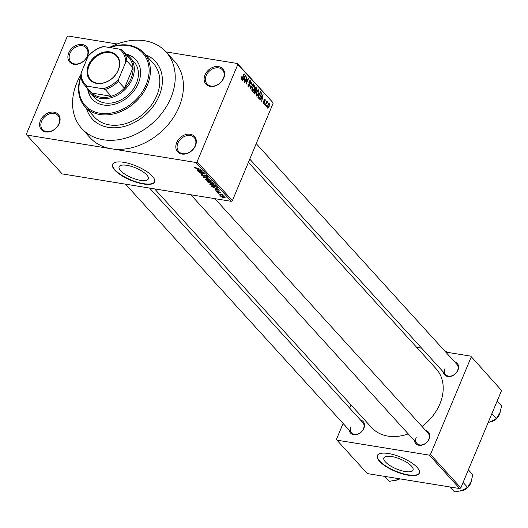 <?xml version="1.0" encoding="UTF-8"?>
<svg xmlns="http://www.w3.org/2000/svg" width="528" height="528" viewBox="0 0 528 528"><rect width="100%" height="100%" fill="white"/><g stroke="black" fill="none" stroke-linecap="round" stroke-linejoin="round"><path stroke-width="0.79" d="M176.682 142.626A11.392 8.725 137.7 0 1 190.219 134.244A11.392 8.725 137.7 0 1 195.472 145.669A11.392 8.725 137.7 0 1 181.936 154.051A11.392 8.725 137.7 0 1 176.682 142.626M195.103 145.999A10.441 7.993 -42.3 0 0 194.212 137.577A10.441 7.993 -42.3 0 0 185.579 136A10.441 7.993 -42.3 0 0 177.877 143.2A10.441 7.993 -42.3 0 0 178.761 151.622A10.441 7.993 -42.3 0 0 187.394 153.199A10.441 7.993 -42.3 0 0 195.103 145.999M40.445 120.529A11.392 8.725 137.7 0 1 53.981 112.154A11.392 8.725 137.7 0 1 59.235 123.578A11.392 8.725 137.7 0 1 45.698 131.954A11.392 8.725 137.7 0 1 40.445 120.529M58.859 123.902A10.441 7.993 -42.3 0 0 57.974 115.48A10.441 7.993 -42.3 0 0 49.342 113.909A10.441 7.993 -42.3 0 0 41.633 121.11A10.441 7.993 -42.3 0 0 42.524 129.525A10.441 7.993 -42.3 0 0 51.157 131.102A10.441 7.993 -42.3 0 0 58.859 123.902M68.746 52.873A11.392 8.725 137.7 0 1 82.282 44.497A11.392 8.725 137.7 0 1 87.536 55.922A11.392 8.725 137.7 0 1 73.999 64.297A11.392 8.725 137.7 0 1 68.746 52.873M87.16 56.245A10.441 7.993 -42.3 0 0 86.275 47.83A10.441 7.993 -42.3 0 0 77.642 46.253A10.441 7.993 -42.3 0 0 69.934 53.453A10.441 7.993 -42.3 0 0 70.825 61.875A10.441 7.993 -42.3 0 0 79.457 63.446A10.441 7.993 -42.3 0 0 87.16 56.245M204.983 74.969A11.392 8.725 137.7 0 1 218.519 66.594A11.392 8.725 137.7 0 1 223.773 78.019A11.392 8.725 137.7 0 1 210.236 86.394A11.392 8.725 137.7 0 1 204.983 74.969M223.397 78.342A10.441 7.993 -42.3 0 0 222.512 69.92A10.441 7.993 -42.3 0 0 213.88 68.35A10.441 7.993 -42.3 0 0 206.177 75.55A10.441 7.993 -42.3 0 0 207.062 83.965A10.441 7.993 -42.3 0 0 215.695 85.543A10.441 7.993 -42.3 0 0 223.397 78.342M120.661 170.709A15.814 5.293 -157.3 0 0 136.224 179.342A15.814 5.293 -157.3 0 0 148.289 178.926A15.814 5.293 -157.3 0 0 146.751 174.94A15.814 5.293 -157.3 0 0 131.182 166.313A15.814 5.293 -157.3 0 0 119.117 166.723A15.814 5.293 -157.3 0 0 120.661 170.709M114.774 170.108A22.777 7.623 -157.3 0 0 137.194 182.543A22.777 7.623 -157.3 0 0 154.579 181.949A22.777 7.623 -157.3 0 0 152.354 176.207A22.777 7.623 -157.3 0 0 129.934 163.772A22.777 7.623 -157.3 0 0 112.556 164.366A22.777 7.623 -157.3 0 0 114.774 170.108M112.629 164.201A22.777 7.623 -157.3 0 0 114.913 169.778A22.777 7.623 -157.3 0 0 137.089 182.134A22.777 7.623 -157.3 0 0 154.645 181.777M425.707 430.525A8.54 6.541 137.7 0 1 429.152 438.992A8.54 6.541 137.7 0 1 421.021 445.309A8.54 6.541 137.7 0 1 414.473 440.741M416.249 437.29A7.59 5.815 -42.3 0 0 416.896 443.414A7.59 5.815 -42.3 0 0 423.179 444.556A7.59 5.815 -42.3 0 0 428.782 439.322A7.59 5.815 -42.3 0 0 428.135 433.198L214.896 198.667M454.489 361.72A8.54 6.541 137.7 0 1 457.934 370.187A8.54 6.541 137.7 0 1 449.803 376.504A8.54 6.541 137.7 0 1 443.256 371.93M445.038 368.478A7.59 5.815 -42.3 0 0 445.685 374.603A7.59 5.815 -42.3 0 0 451.961 375.745A7.59 5.815 -42.3 0 0 457.565 370.511A7.59 5.815 -42.3 0 0 456.918 364.386L256.225 143.649M360.406 419.938A8.54 6.541 137.7 0 1 363.851 428.406A8.54 6.541 137.7 0 1 355.72 434.722A8.54 6.541 137.7 0 1 349.173 430.155M350.948 426.697A7.59 5.815 -42.3 0 0 351.595 432.821A7.59 5.815 -42.3 0 0 357.878 433.963A7.59 5.815 -42.3 0 0 363.482 428.729A7.59 5.815 -42.3 0 0 362.835 422.605L149.596 188.074M159.133 95.957A42.709 32.71 -42.3 0 0 155.496 61.512A42.709 32.71 -42.3 0 0 145.49 54.74A42.709 32.71 -42.3 0 1 155.496 61.512A42.709 32.71 -42.3 0 1 159.133 95.957A42.709 32.71 -42.3 0 1 127.611 125.413A42.709 32.71 -42.3 0 1 92.301 118.972A42.709 32.71 -42.3 0 0 127.611 125.413A42.709 32.71 -42.3 0 0 159.133 95.957M80.784 74.897A56.945 43.613 -42.3 0 0 76.916 82.625A56.945 43.613 -42.3 0 0 81.767 128.548A56.945 43.613 -42.3 0 0 128.845 137.135A56.945 43.613 -42.3 0 0 170.874 97.865A56.945 43.613 -42.3 0 0 166.03 51.935A56.945 43.613 -42.3 0 0 109.415 47.507M81.767 128.548L89.978 137.577A56.945 43.613 -42.3 0 0 111.401 148.777A56.945 43.613 -42.3 0 0 179.084 106.894A56.945 43.613 -42.3 0 0 174.24 60.971L166.03 51.935M154.579 188.879L371.547 427.522A43.652 33.436 -42.3 0 0 408.243 433.891M422.004 426.459A43.652 33.436 -42.3 0 0 439.864 403.993A43.652 33.436 -42.3 0 0 436.148 368.782L248.417 162.307M385.42 461.914A15.814 5.293 -157.3 0 0 400.983 470.547A15.814 5.293 -157.3 0 0 413.054 470.131A15.814 5.293 -157.3 0 0 411.51 466.145A15.814 5.293 -157.3 0 0 395.947 457.519A15.814 5.293 -157.3 0 0 383.876 457.928A15.814 5.293 -157.3 0 0 385.42 461.914M379.533 461.314A22.777 7.623 -157.3 0 0 401.953 473.741A22.777 7.623 -157.3 0 0 419.338 473.147A22.777 7.623 -157.3 0 0 417.12 467.405A22.777 7.623 -157.3 0 0 394.7 454.978A22.777 7.623 -157.3 0 0 377.315 455.572A22.777 7.623 -157.3 0 0 379.533 461.314M377.388 455.407A22.777 7.623 -157.3 0 0 379.672 460.984A22.777 7.623 -157.3 0 0 401.848 473.339A22.777 7.623 -157.3 0 0 419.404 472.982M220.598 195.459L219.549 195.043L220.598 195.459M220.836 194.515L218.506 193.895L222.493 194.542L222.757 194.832L222.116 194.726L223.172 195.419L220.928 194.291M218.803 193.486L217.76 193.076L218.803 193.486M216.863 191.407L216.645 191.915L217.292 191.426L217.622 191.723L217.232 192.027L218.203 192.515L219.041 191.743L220.763 192.575L220.229 193.057L220.202 192.489L219.384 192.04L218.566 192.819L216.487 191.552M217.622 191.723L217.232 192.027M218.513 192.469L218.83 191.717L218.506 192.489L218.387 191.836M220.763 192.575L220.928 192.944M219.899 192.753L220.321 192.212M219.206 192.37L219.285 192.76M215.345 188.879L219.76 190.133L215.114 190.159L214.837 189.862L216.249 189.875L215.424 188.687M215.477 185.354L213.668 186.008L209.854 184.444L209.966 183.757L211.583 183.777L215.477 185.354L215.662 185.843M210.157 183.711L209.854 184.444L209.966 183.757M211.187 180.635L209.372 181.289L205.564 179.725L205.669 179.038L207.293 179.058L211.187 180.635L211.372 181.124M205.867 178.992L205.564 179.725L205.669 179.038M194.845 167.323L194.667 167.746L194.647 167.356L195.815 167.402L196.145 167.699L195.32 167.864L196.02 168.241L200.812 169.297L197.096 168.689L194.667 167.746L194.647 167.356M195.413 167.343L195.32 167.864M197.089 161.792L232.393 200.62L231.264 201.32L62.139 173.89L26.836 135.062L195.961 162.492L197.089 161.792L237.818 64.436L237.376 63.485L166.003 51.909M231.264 201.32L195.961 162.492M197.729 169.508L202.145 170.762L197.498 170.788L197.221 170.485L198.634 170.504L197.809 169.316M202.442 172.115L197.795 171.118L203.28 172.003L203.557 172.313L200.264 172.808L204.917 173.811L199.439 172.92L199.155 172.616L202.541 171.884M201.755 174.511L201.465 175.217L202.448 174.563L202.778 174.867L202.125 175.349L203.597 176.081L204.798 175.012L207.042 176.075L206.191 176.675L205.854 176.378L206.408 175.982L205.036 175.303L204.56 175.303L204.778 176.147L203.867 176.372L201.247 174.715M202.165 174.53L202.125 175.349M203.597 176.081L203.907 175.144M207.042 176.075L207.24 176.537M206.752 175.811L206.554 176.293L206.54 175.666M204.686 174.999L204.607 175.692M209.933 179.322L203.372 177.25L208.085 177.289L204.125 177.481L209.933 179.322M213.305 183.038L212.645 183.599L210.23 183.282L207.016 181.256L212.494 182.14L213.53 183.48M212.21 182.094L210.481 182.061L211.207 183.19M217.826 188.107L215.827 188.351L212.071 186.813L211.306 185.975L216.784 186.866L217.826 188.245M221.067 195.987L220.843 196.528L222.182 196.066L224.974 197.201L223.674 197.67L220.704 196.172M224.974 197.201L225.113 197.558M223.06 198.165L222.017 197.756L223.06 198.165M117.176 43.989L68.251 36.056L67.122 36.755L26.4 134.112L26.836 135.062M237.376 63.485L272.679 102.313L237.818 64.436M266.429 106.748L266.515 105.64L266.429 106.748M264.634 104.782L264.719 103.666L264.634 104.782M260.099 99.785L259.822 99.482L263.036 94.585L261.723 101.574L261.947 99.304L261.043 98.307L260.099 99.785M256.139 94.215L256.707 91.951L258.601 89.793L258.991 90.024L258.753 94.096L257.624 95.885L256.509 95.944L256.139 94.215M256.898 96.182L256.509 95.944M251.843 89.496L252.417 87.232L254.311 85.074L254.694 85.305L254.463 89.377L253.334 91.166L252.219 91.225L251.843 89.496M252.608 91.463L252.219 91.225M247.757 85.965L249.368 85.661L249.143 81.51L250.549 80.744L250.615 83.332L250.279 81.424L249.394 81.814L249.236 82.493L249.81 84.13L249.632 85.939L248.12 86.717L248.068 83.82L248.721 86.255L247.79 86.11M250.173 80.513L249.777 80.619M250.279 81.424L249.322 81.14M248.536 86.981L248.12 86.717M242.484 80.414L242.207 80.111L245.421 75.207L244.114 82.203L244.332 79.933L243.428 78.936L242.484 80.414M232.393 200.62L273.115 103.264M241.085 78.388L241.514 76.824L241.619 78.586L242.081 78.461L244.101 73.762L244.365 74.052L242.722 77.966L241.322 79.246L241.085 78.388M241.085 78.5L242.081 78.461M244.675 82.823L244.411 82.533L246.827 76.758L246.272 82.909L248.206 78.276L248.47 78.566L246.055 84.341L246.602 78.197L244.675 82.823M250.246 88.948L251.632 82.045L250.384 88.117L253.209 83.774L253.48 84.077L250.246 88.948M254.437 93.562L253.625 92.671L256.047 86.896L256.859 87.787L256.964 90.031L256.179 90.928L255.941 92.743L254.437 93.562L254.885 93.859M258.687 98.234L257.921 97.39L260.337 91.615L261.433 92.981L260.891 96.4L259.156 98.531L258.687 98.234M263.3 103.422L263.228 101.369L263.571 102.841L264.198 102.577L264.02 99.607L265.109 99.059L265.214 100.921L264.871 99.667L264.317 99.812L264.502 102.755L263.3 103.422L263.624 103.62M263.017 102.749L264.198 102.577M264.871 99.667L263.967 99.752M265.386 105.6L265.122 105.31L266.878 101.112L266.858 102.069L267.485 101.666L267.637 102.168L266.699 102.617L265.386 105.6M267.155 102.399L266.277 102.551M267.498 108.035L267.676 105.059L269.32 103.686L269.155 106.616L267.498 108.035L267.795 108.214M269.023 103.508L268.686 103.58M460.838 487.859L459.71 488.558L429.337 455.149L430.465 454.45L460.838 487.859L501.567 390.502L470.752 356.143L445.731 352.084M421.661 348.183L416.678 347.371M470.752 356.143L501.567 390.502M429.337 455.149L336.943 440.167L336.508 439.21L343.094 423.469M349.556 408.005L350.896 404.811M336.943 440.167L367.316 473.576L459.71 488.558M430.465 454.45L471.187 357.093M86.506 108.372A42.709 32.71 -42.3 0 0 92.301 118.972L92.301 118.972A42.709 32.71 -42.3 0 1 86.506 108.372M241.448 76.982L241.804 77.042M244.009 73.993L244.365 74.052M245.269 75.445L245.692 75.511M243.025 78.87L243.428 78.936M244.748 76.943L243.804 78.355L244.53 79.16L245.322 75.986L244.748 76.943L244.325 76.877M243.401 78.296L243.804 78.355M244.952 75.926L245.322 75.986M243.474 78.989L244.53 79.16M246.721 77.002L247.104 77.062M245.942 82.856L246.272 82.909M248.114 78.507L248.47 78.566M246.246 78.137L246.602 78.197M248.008 83.972L248.358 84.031M249.051 81.761L249.394 81.814M248.899 82.441L249.236 82.493M249.249 84.038L249.81 84.13M249.262 85.879L249.632 85.939M251.572 82.289L251.902 82.342M253.057 84.005L253.48 84.077M253.849 85.166L254.694 85.305M254.1 89.318L254.463 89.377M252.034 90.955L253.334 91.166M251.876 90.446L252.496 90.552L254.206 89.074L254.641 87.648L254.417 85.978L253.282 85.668M254.417 85.978L252.674 87.529L252.787 90.724L251.896 90.578M252.318 87.47L252.674 87.529M255.743 87.608L256.859 87.787M256.608 89.971L256.964 90.031M253.862 92.928L255.024 93.119L255.677 92.459L255.532 90.823L256.179 90.928M255.572 92.677L255.941 92.743M256.021 87.859L255.301 89.582L256.139 90.38L254.687 90.143L256.087 90.367L256.667 89.839L256.476 88.361L255.664 87.8M254.945 89.522L255.301 89.582M254.661 90.202L255.017 90.255L254.173 92.281L255.024 93.119M253.816 92.228L254.173 92.281M255.532 90.823L255.017 90.255M253.678 92.723L254.727 92.895M258.146 89.885L258.991 90.024M258.39 94.037L258.753 94.096M256.324 95.674L257.624 95.885M256.166 95.172L256.786 95.271L258.496 93.793L258.931 92.367L258.707 90.704L257.572 90.387M258.707 90.704L256.964 92.248L257.077 95.443L256.192 95.297M256.615 92.189L256.964 92.248M260.548 92.836L261.433 92.981M260.535 96.34L260.891 96.4M259.954 92.519L260.317 92.578L258.463 97L259.34 97.792L258.106 97.594M258.106 96.947L258.463 97M257.935 97.357L259.941 97.403L260.634 96.103L261.103 93.608L260.317 92.578M262.878 94.816L263.307 94.882M260.634 98.241L261.043 98.307M262.363 96.32L261.413 97.733L262.139 98.531L262.937 95.357L262.363 96.32L261.941 96.248M261.017 97.667L261.413 97.733M262.568 95.297L262.937 95.357M261.089 98.36L262.139 98.531M263.182 101.528L263.525 101.581M263.855 100.188L264.257 100.247M264.139 102.696L264.502 102.755M264.627 103.897L264.983 103.957M266.785 101.343L267.142 101.402M266.501 102.01L266.858 102.069M266.878 102.043L267.637 102.168M266.389 102.28L266.944 102.366M265.934 103.363L266.297 103.422M266.416 105.864L266.772 105.923M268.792 106.557L269.155 106.616M267.227 107.356L267.755 107.441L268.877 106.372L269.056 104.273L268.191 104.069M269.056 104.273L267.94 105.343L267.914 107.534L267.234 107.428M267.59 105.29L267.94 105.343M198.805 170.095L198.634 170.504M200.297 170.234L198.462 169.712L199.188 170.511L201.458 170.537L200.383 170.042M200.429 172.418L200.264 172.808M199.597 172.544L199.439 172.92M210.256 181.084L210.547 180.536L207.544 179.348L206.197 179.824L209.128 181.005L210.256 181.084L210.679 180.22M206.276 178.966L206.197 179.824M211.292 182.912L212.296 183.302L212.573 182.827L212.117 182.325M212.296 183.302L212.744 182.417M209.834 181.955L207.913 181.645L209.959 182.992L210.355 182.523L209.933 181.724M210.527 182.114L209.959 182.992M214.553 185.803L214.837 185.255L211.84 184.067L210.494 184.543L213.424 185.724L214.553 185.803L214.969 184.939M210.566 183.685L210.494 184.543M212.243 186.404L212.071 186.813M216.407 187.044L212.21 186.364L214.13 187.737L215.576 188.067L217.133 187.948L216.5 186.82M217.041 187.143L216.869 187.552M217.331 187.466L217.12 188.008L217.345 187.48M216.421 189.466L216.249 189.875M217.912 189.611L216.071 189.083L216.803 189.882L219.067 189.908L217.998 189.413M220.526 192.35L220.229 193.057M219.021 191.737L218.566 192.819M222.664 194.911L222.526 195.248M224.644 196.924L224.479 197.32L222.44 196.35L221.417 196.634L223.377 197.38L224.506 196.832M221.516 195.987L221.417 196.634M87.641 88.453A29.423 22.532 -42.3 0 0 92.281 99.198A29.423 22.532 -42.3 0 0 116.602 103.633A29.423 22.532 -42.3 0 0 138.316 83.345A29.423 22.532 -42.3 0 0 135.815 59.618A29.423 22.532 -42.3 0 0 125.558 53.981M88.097 89.344A29.423 22.532 -42.3 0 0 92.486 99.422M80.909 76.949A38.914 29.799 -42.3 0 0 101.204 113.421A38.914 29.799 -42.3 0 0 146.15 84.612A38.914 29.799 -42.3 0 0 142.276 52.642A38.914 29.799 -42.3 0 0 110.002 47.599M109.606 47.54A39.857 30.532 137.7 0 1 143.946 53.044A39.857 30.532 137.7 0 1 147.345 85.193A39.857 30.532 137.7 0 1 117.922 112.682A39.857 30.532 137.7 0 1 84.962 106.676A39.857 30.532 137.7 0 1 80.83 76.415M84.962 106.676L94.406 117.058A39.857 30.532 -42.3 0 0 127.36 123.07A39.857 30.532 -42.3 0 0 156.783 95.575A39.857 30.532 -42.3 0 0 153.391 63.433L143.946 53.044M125.684 54.12A26.572 20.354 137.7 0 1 130.013 57.466L134.119 61.987A26.572 20.354 137.7 0 1 136.382 83.417A26.572 20.354 137.7 0 1 116.767 101.746A26.572 20.354 137.7 0 1 94.796 97.733L90.691 93.218A26.572 20.354 137.7 0 1 87.767 88.592M136.019 59.842A29.423 22.532 -42.3 0 0 126.397 54.523M450.094 487.001L454.595 491.944L449.704 486.935M463.109 482.44L467.557 487.331L461.914 490.558L454.595 491.944M468.369 469.867L472.817 474.758L471.022 481.965L467.557 487.331M109.963 51.909A18.124 13.886 137.7 0 1 118.331 70.099A18.124 13.886 137.7 0 1 96.782 83.431A18.124 13.886 137.7 0 1 88.42 65.248A18.124 13.886 137.7 0 1 109.963 51.909M97.238 83.206A17.556 13.444 -42.3 0 0 115.843 74.329A17.556 13.444 -42.3 0 0 116.609 56.133A17.556 13.444 -42.3 0 0 110.002 52.675A17.556 13.444 -42.3 0 0 91.397 61.552A17.556 13.444 -42.3 0 0 90.631 79.754A17.556 13.444 -42.3 0 0 97.238 83.206M130.013 57.466A26.572 20.354 137.7 0 1 128.845 85.015A26.572 20.354 137.7 0 1 100.69 98.446A26.572 20.354 137.7 0 1 90.691 93.218M87.259 86.203L85.813 86.354A25.621 19.628 137.7 0 1 84.823 85.358L90.981 92.129A25.621 19.628 -42.3 0 0 91.971 93.126A25.621 19.628 -42.3 0 0 100.624 97.172A25.621 19.628 -42.3 0 0 111.342 96.268A25.621 19.628 -42.3 0 0 124.463 88.15L133.003 67.736A25.621 19.628 -42.3 0 0 128.898 57.658L122.74 50.886A25.621 19.628 137.7 0 1 126.845 60.964L125.618 62.469A24.677 18.896 -42.3 0 0 119.486 49.137L103.825 46.596A24.677 18.896 -42.3 0 0 88.031 56.371L81.134 72.871A24.677 18.896 -42.3 0 0 87.259 86.203L102.92 88.744A24.677 18.896 -42.3 0 0 118.714 78.969L125.618 62.469M118.714 78.969L118.305 81.371L124.463 88.15A25.621 19.628 -42.3 0 0 133.003 67.736L126.845 60.964M85.813 86.354L91.971 93.126L111.342 96.268L105.184 89.496L102.92 88.744M88.031 56.371L89.258 54.866A25.621 19.628 137.7 0 1 102.379 46.748L103.825 46.596M119.486 49.137L121.75 49.889A25.621 19.628 137.7 0 1 122.74 50.886M84.823 85.358A25.621 19.628 137.7 0 1 80.725 75.28L81.134 72.871M118.305 81.371A25.621 19.628 137.7 0 1 105.184 89.496M384.793 476.408L389.294 481.351L384.404 476.342M399.3 478.757L396.614 479.972L389.294 481.351M491.891 413.629L496.34 418.526L490.697 421.753L488.195 422.466M497.152 401.056L501.6 405.946L499.811 413.16L496.34 418.526M445.678 352.024L446.82 352.262M444.847 351.113A10.441 3.491 22.7 0 1 447.737 352.407M242.365 77.913L242.722 77.966M248.952 83.246L249.487 83.332M254.767 89.958L255.79 90.123M260.066 92.261L261.07 92.42M263.848 100.716L264.455 100.815M204.211 174.986L203.98 175.534M207.992 181.731L207.821 182.147M218.691 191.71L218.46 192.251M460.693 490.948A10.441 7.993 -42.3 0 0 471.319 481.226M395.393 480.361A10.441 7.993 -42.3 0 0 399.848 478.85M489.476 422.143A10.441 7.993 -42.3 0 0 500.102 412.421M241.745 78.665L241.085 78.56M263.769 102.967L263.036 102.848M264.647 99.521L264.099 99.436M267.062 102.346L266.409 102.241M204.105 176.002L204.534 174.986M204.521 175.342L204.666 174.999M210.679 180.893L210.896 180.371M212.837 183.242L213.041 182.747M210.58 182.919L210.791 182.404M214.969 185.612L215.186 185.09M217.133 191.796L217.292 191.426M220.295 192.694L220.46 192.304M471.464 480.803L467.597 487.806L460.277 491.066M190.826 194.759L416.896 443.414M351.595 432.821L125.525 184.166M445.685 374.603L249.757 159.106M400.039 478.883L394.977 480.473M500.254 411.998L496.379 418.994L489.06 422.255"/></g></svg>
